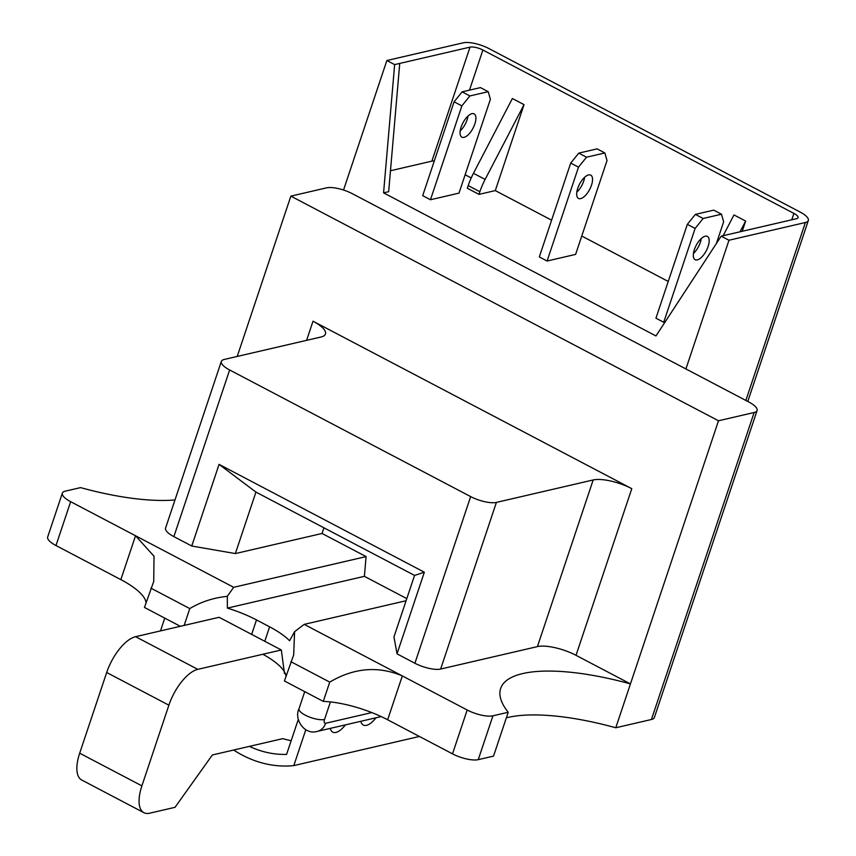 <?xml version="1.0" encoding="UTF-8"?>
<svg xmlns="http://www.w3.org/2000/svg" width="856" height="856" viewBox="0 0 856 856"><rect width="100%" height="100%" fill="white"/><g stroke="black" fill="none" stroke-linecap="round" stroke-linejoin="round"><path stroke-width="1.28" d="M397.024 653.856L424.341 572.204L414.561 575.425L393.974 636.896L397.024 653.856L414.903 663.25A19.495 6.153 -161.5 0 0 440.637 669.05L537.418 646.612L593.176 479.959A29.243 9.234 -161.5 0 1 631.782 488.669L313.007 321.203A29.243 9.234 -161.5 0 1 325.451 334.022A29.243 9.234 -161.5 0 1 321.043 336.997L224.272 359.445A19.495 6.153 18.5 0 0 221.329 361.425A19.495 6.153 18.5 0 0 229.633 369.974L470.661 496.598A19.495 6.153 18.5 0 0 496.405 502.408L593.176 479.959M323.942 527.81L322.049 533.47L366.09 556.603L233.656 587.312L227.311 596.332L227.375 608.102A58.486 18.457 -161.5 0 1 256.5 619.937L269.608 626.827A58.486 18.457 -161.5 0 1 289.585 640.78L294.592 631.685L293.683 654.936L284.417 680.969L323.29 701.396L329.742 682.104C353.956 667.808 378.149 665.743 402.32 675.919L467.183 709.999A19.495 6.153 18.5 0 0 492.928 715.809L508.207 712.267A146.216 46.149 18.5 0 1 500.653 688.449A146.216 46.149 18.5 0 1 630.455 683.912L576.024 655.322A29.243 9.234 18.5 0 0 537.418 646.612M323.29 701.396A58.486 18.457 -161.5 0 1 387.65 719.778L402.32 675.919L304.19 624.366L406.076 600.741M424.341 572.204L219.072 464.369L255.955 492.093L414.561 575.425M229.633 369.974L173.875 536.626L191.755 546.021L219.072 464.369M366.09 556.603L364.378 576.334L406.793 598.612M304.19 624.366L294.592 631.685M262.878 654.262A58.486 18.457 -161.5 0 1 285.99 676.261M146.034 602.742A58.486 18.457 -161.5 0 0 120.846 579.619L55.982 545.54A19.495 6.153 -161.5 0 1 47.679 536.99L62.349 493.142A19.495 6.153 18.5 0 0 70.652 501.691L135.526 535.76L154.026 556.24L153.727 581.417L144.461 607.45L180.338 626.303M508.207 712.267L493.538 756.115L478.247 759.657A19.495 6.153 -161.5 0 1 452.514 753.858L387.65 719.778M615.774 727.76L718.494 420.778L754.147 412.506A19.495 6.153 18.5 0 0 757.089 410.527L654.369 717.51A19.495 6.153 -161.5 0 1 651.437 719.5L615.774 727.76A146.216 46.149 18.5 0 0 506.335 717.842M757.089 410.527A19.495 6.153 18.5 0 0 748.786 401.978L352.255 193.659A19.495 6.153 18.5 0 0 326.51 187.86L290.858 196.131L718.494 420.778M685.913 368.947L728.98 240.236L721.201 236.16L655.974 335.948L383.574 192.857L394.648 64.607L386.869 60.519L343.534 190.032M394.648 64.607L470.03 47.123A9.748 3.082 -161.5 0 1 482.902 50.023L793.908 213.411A9.748 3.082 -161.5 0 1 798.06 217.681A9.748 3.082 -161.5 0 1 796.594 218.676L721.201 236.16M745.854 400.437L805.389 222.517A19.495 6.153 18.5 0 0 808.321 220.538A19.495 6.153 18.5 0 0 800.018 211.988L489.011 48.61A19.495 6.153 18.5 0 0 463.278 42.8L386.869 60.519M805.389 222.517L728.98 240.236M383.574 192.857L388.667 191.68L399.741 63.419M434.292 160.992A9.748 3.082 18.5 0 0 431.884 161.142L390.475 170.751M668.236 281.453L581.759 236.031M551.606 220.185L495.292 190.599L524.043 104.646L512.38 98.515L473.454 173.308A38.991 16.906 -62.3 0 0 468.211 185.591L467.323 188.256L478.986 194.376L495.292 190.599M471.207 177.952L465.14 174.763M742.216 231.281L745.64 221.051L733.977 214.92L723.17 235.7M745.64 221.051L740.055 231.783M430.461 199.748L422.693 195.66L454.087 101.811L461.865 105.898L430.461 199.748L458.987 193.124L490.392 99.275L488.23 91.688L480.451 87.601L462.122 91.859L454.087 101.811M547.091 261.016L539.312 256.928L570.717 163.079L578.495 167.166L547.091 261.016L575.617 254.393L607.022 160.543L604.86 152.957L597.081 148.869L578.752 153.128L570.717 163.079M663.721 322.284L655.942 318.197L687.347 224.347L695.125 228.434L663.721 322.284L665.123 321.952M524.043 104.646L485.117 179.439A38.991 16.906 117.7 0 0 479.874 191.723L478.986 194.376M468.007 116.031A13.161 5.703 -62.3 0 1 467.087 119.829A13.161 5.703 -62.3 0 1 460.196 130.904M462.122 91.859L469.891 95.936L461.865 105.898M469.891 95.936L488.23 91.688M474.866 123.917A13.161 5.703 -62.3 0 1 461.865 137.163A13.161 5.703 -62.3 0 1 461.117 127.105A13.161 5.703 -62.3 0 1 474.106 113.859A13.161 5.703 -62.3 0 1 474.866 123.917M584.637 177.299A13.161 5.703 -62.3 0 1 583.717 181.097A13.161 5.703 -62.3 0 1 576.816 192.172M578.752 153.128L586.52 157.204L578.495 167.166M586.52 157.204L604.86 152.957M591.496 185.185A13.161 5.703 -62.3 0 1 578.495 198.431A13.161 5.703 -62.3 0 1 577.736 188.374A13.161 5.703 -62.3 0 1 590.736 175.127A13.161 5.703 -62.3 0 1 591.496 185.185M695.372 214.396L703.15 218.483L721.49 214.225L713.711 210.137L695.372 214.396L687.347 224.347M701.267 238.567A13.161 5.703 -62.3 0 1 700.347 242.366A13.161 5.703 -62.3 0 1 693.446 253.44M716.376 243.543L723.641 221.811L721.49 214.225M703.15 218.483L695.125 228.434M708.126 246.453A13.161 5.703 -62.3 0 1 695.125 259.7A13.161 5.703 -62.3 0 1 694.366 249.642A13.161 5.703 -62.3 0 1 707.366 236.395A13.161 5.703 -62.3 0 1 708.126 246.453M305.806 729.729L293.811 765.596A116.972 98.718 76.9 0 1 233.688 750.027M293.811 765.596L419.408 736.46M330.288 728.381A19.495 8.453 117.7 0 0 332.716 732.137A19.495 8.453 117.7 0 0 335.916 732.426A19.495 8.453 117.7 0 0 345.428 724.872M360.847 721.287A19.495 8.453 117.7 0 0 363.286 725.053A19.495 8.453 117.7 0 0 366.475 725.342A19.495 8.453 117.7 0 0 375.987 717.777M249.406 746.379A105.267 88.842 -103.1 0 0 286.589 754.393L298.295 719.415M329.742 682.104L290.869 661.688M237.219 356.438L290.858 196.131M173.875 536.626A19.495 6.153 -161.5 0 1 165.572 528.077L221.329 361.425M191.755 546.021L235.357 553.575L322.049 533.47M233.656 587.312L135.526 535.76L120.846 579.619M174.977 499.958A146.216 46.149 18.5 0 1 80.571 487.61L65.291 491.151A19.495 6.153 18.5 0 0 62.349 493.142M235.357 553.575L255.933 492.104M227.375 608.102L364.378 576.334M227.311 596.332C213.454 597.777 200.946 601.854 189.786 608.584L184.158 625.415M189.786 608.584L150.913 588.158M291.147 740.782L282.662 738.664L212.363 754.971L175.031 807.315L149.661 813.2A35.085 15.215 -62.3 0 1 143.904 812.686A35.085 15.215 -62.3 0 1 141.893 785.872L168.889 705.183A35.085 15.215 -62.3 0 1 197.79 669.349L281.324 649.982L284.46 673.522L285.219 673.351M281.324 649.982L219.125 617.304L135.59 636.682A35.085 15.215 -62.3 0 0 106.69 672.506L168.889 705.183M143.904 812.686L81.705 780.009A35.085 15.215 -62.3 0 1 79.683 753.205L106.69 672.506M470.661 496.598L414.903 663.25M264.772 641.283L269.608 626.827M431.884 161.142L470.03 47.123M469.473 90.148L482.902 50.023M793.908 213.411L791.768 219.789M485.117 179.439L473.454 173.308M479.874 191.723L468.211 185.591M754.147 412.506L651.437 719.5M492.928 715.809L478.247 759.657M467.183 709.999L452.514 753.858M313.007 321.203L306.598 340.346M576.024 655.322L631.782 488.669M496.405 502.408L440.637 669.05M251.664 634.392L256.5 619.937M55.982 545.54L70.652 501.691M371.793 712.577L325.612 723.288A4.869 2.119 -62.3 0 1 324.531 719.489L330.416 701.92M381.166 716.579L317.255 731.399C304.169 735.4 293.811 718.847 299.012 708.725A14.616 4.612 18.5 0 0 308.192 716.525A14.616 4.612 18.5 0 0 324.531 719.489M317.255 731.399A14.616 12.337 -103.1 0 0 325.612 723.288M197.79 669.349L135.59 636.682M141.893 785.872L79.683 753.205M747.791 401.453L808.321 220.538M299.012 708.725L304.725 691.648M160.489 630.904L164.769 618.118"/></g></svg>
